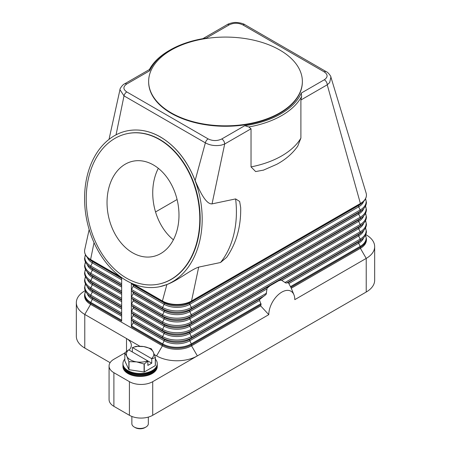 <?xml version="1.0" encoding="UTF-8"?>
<svg xmlns="http://www.w3.org/2000/svg" width="451" height="451" viewBox="0 0 451 451"><rect width="100%" height="100%" fill="white"/><g stroke="black" fill="none" stroke-linecap="round" stroke-linejoin="round"><path stroke-width="0.68" d="M121.657 277.574L121.657 321.157L90.6 303.23A1.37 0.795 120 0 1 90.809 302.418A20.295 11.72 180 0 1 85.487 291.256M365.795 234.621L366.223 234.87A28.825 16.642 180 0 1 374.663 246.641A28.825 16.642 180 0 1 366.223 258.406L294.791 299.644A18.39 10.615 -60 0 0 293.939 294.779A18.39 10.615 -60 0 0 279.428 293.748A18.39 10.615 -60 0 0 268.785 314.657L260.672 305.896L191.534 345.81A20.588 11.884 180 0 1 162.416 345.81L90.6 304.352A20.588 11.884 180 0 1 84.574 295.946L84.574 294.824A20.588 11.884 0 0 0 90.6 303.23L90.6 304.352L84.777 314.437A28.825 16.642 180 0 1 76.337 302.666A28.825 16.642 180 0 1 84.777 290.901L85.205 290.653M131.365 326.761L131.365 283.155A1.37 0.795 120 0 0 131.568 283.628L133.096 285.009A1.37 0.795 -60 0 1 133.096 286.385L131.568 289.531A1.37 0.795 120 0 0 131.365 290.343A1.37 0.795 120 0 0 131.568 290.912L133.096 292.293A1.37 0.795 -60 0 1 133.096 293.669L131.568 296.814A1.37 0.795 120 0 0 131.365 297.626A1.37 0.795 120 0 0 131.568 298.196L133.096 299.577A1.37 0.795 -60 0 1 133.096 300.952L131.568 304.104A1.37 0.795 120 0 0 131.365 304.91A1.37 0.795 120 0 0 131.568 305.479L133.096 306.86A1.37 0.795 -60 0 1 133.096 308.242L131.568 311.387A1.37 0.795 120 0 0 131.365 312.193A1.37 0.795 120 0 0 131.568 312.763L133.096 314.144A1.37 0.795 -60 0 1 133.096 315.525L131.568 318.671A1.37 0.795 120 0 0 131.365 319.477A1.37 0.795 120 0 0 131.568 320.047L133.096 321.428A1.37 0.795 -60 0 1 133.096 322.809L131.568 325.955A1.37 0.795 120 0 0 131.365 326.761L162.416 344.694A20.588 11.884 0 0 0 191.534 344.694L261.078 304.543L259.596 300.439L259.663 299.475L266.158 294.323L267.065 288.234L270.031 285.754L278.43 280.9L280.421 280.206L281.745 280.37L285.776 282.997L288.245 282.726A24.704 14.263 120 0 1 288.584 283.098L290.856 287.349A23.148 13.361 -60 0 1 291.256 288.217A23.148 13.361 -60 0 1 291.261 288.234L360.4 248.321L360.4 247.199A20.588 11.884 0 0 0 366.426 238.793L365.552 235.151M160.409 137.014A79.601 57.711 78.1 0 1 202.183 219.536A79.601 57.711 78.1 0 1 159.801 286.684A79.601 57.711 78.1 0 1 126.348 280.578A79.601 57.711 78.1 0 1 84.574 198.057A79.601 57.711 78.1 0 1 126.956 130.903A79.601 57.711 78.1 0 1 160.409 137.014M127.002 130.891L127.052 130.88C138.22 128.642 149.371 130.677 160.5 136.991C175.732 146.135 187.272 160.646 195.136 180.518C200.103 192.177 206.152 204.399 212.043 203.886L235.614 198.919L239.633 201.445L240.693 207.595C241.037 226.678 236.363 243.258 226.667 257.341L220.528 262.51L198.688 267.116C190.514 269.783 177.711 280.68 166.887 284.542L159.846 286.678M263.7 170.072L255.638 171.572L251.032 166.898L251.032 128.8L248.845 126.962A79.601 45.957 0 0 0 301.606 96.503L300.896 100.009L327.24 84.799A4.115 2.379 60 0 0 326.795 82.758A4.115 2.379 60 0 0 326.389 81.93A4.115 2.379 60 0 0 324.325 79.759C328.029 77.127 327.995 74.505 324.218 71.884L242.858 24.912C238.342 22.73 233.798 22.708 229.221 24.85A4.115 2.379 -120 0 0 227.163 24.642L202.865 38.673M149.693 70.762L149.552 69.454L124.611 83.847A4.115 2.379 60 0 1 126.675 84.055L149.687 70.768A78.232 45.168 180 0 1 170.179 49.971A78.232 45.168 180 0 1 206.208 38.132L229.221 24.85M120.778 276.948L90.6 259.522A20.588 11.884 180 0 1 84.574 251.122A20.588 11.884 180 0 1 84.737 249.623L89.163 229.536M260.672 305.896A23.148 13.361 -60 0 1 261.078 304.543M281.046 280.167A24.704 14.263 120 0 0 279.789 280.325M268.322 286.943A24.704 14.263 120 0 0 267.065 288.234M259.872 299.109A24.704 14.263 120 0 0 259.528 299.87M268.785 314.657L152.714 381.67A16.467 9.51 180 0 1 141.067 384.455A16.467 9.51 180 0 1 129.42 381.67L113.894 372.706A16.467 9.51 180 0 1 109.069 365.981A16.467 9.51 180 0 1 113.894 359.261L124.82 352.953M366.077 192.91A20.588 11.884 180 0 1 366.116 193.039A20.588 11.884 180 0 1 366.426 195.091A20.588 11.884 180 0 1 360.4 203.491A1.37 0.795 60 0 1 360.191 204.066A20.295 11.72 0 0 0 362.762 202.245C365.152 200.154 366.375 197.769 366.426 195.091M198.688 267.116L191.534 300.986A20.588 11.884 180 0 1 162.416 300.986L132.092 283.482M366.426 238.793L366.426 239.915A20.588 11.884 180 0 1 360.4 248.321L366.223 258.406L366.223 292.022A28.825 16.642 0 0 0 374.663 280.257L374.663 246.641M366.116 193.039L330.893 77.082L329.67 82.584L327.24 84.799L360.4 203.491L191.534 300.986A1.37 0.795 60 0 1 191.325 301.556L360.191 204.066L358.663 205.442A18.13 10.469 0 0 0 360.958 203.818L362.762 202.245M300.896 100.009L300.896 138.107L297.75 146.147C292.536 153.537 285.522 159.603 276.705 164.344L263.232 170.236M109.018 139.37L119.955 89.71L124.002 95.877L205.363 142.849C210.042 145.408 215.369 146.169 221.345 145.126L224.694 144.004L212.043 203.886M240.693 207.595L240.699 207.979M251.032 128.8L224.694 144.004A4.115 2.379 -120 0 0 224.248 141.964A4.115 2.379 -120 0 0 223.837 141.135A4.115 2.379 -120 0 0 221.779 138.964L244.792 125.677A78.232 45.168 180 0 0 301.313 93.041L324.325 79.759M248.851 126.99L244.792 125.671M301.307 93.041L301.623 96.52M302.356 81.456L302.356 81.907A76.856 44.373 180 0 1 254.911 122.903A76.856 44.373 180 0 1 171.155 113.28A76.856 44.373 180 0 1 148.644 81.907L148.644 81.456A76.856 44.373 180 0 1 196.089 40.46A76.856 44.373 180 0 1 279.845 50.078A76.856 44.373 180 0 1 296.048 63.85A76.856 44.373 180 0 1 302.356 81.456A76.856 44.373 180 0 1 254.911 122.452A76.856 44.373 180 0 1 171.155 112.835A76.856 44.373 180 0 1 148.644 81.456M205.876 38.183L206.208 38.132M170.179 49.971L169.21 50.529A79.601 45.957 0 0 0 149.399 69.539M324.218 71.884A4.115 2.379 -60 0 1 325.938 71.54A4.115 2.379 -60 0 1 326.276 71.675A4.115 2.379 -60 0 1 326.276 71.681A4.115 2.379 -60 0 1 326.327 71.709M242.858 24.912A4.115 2.379 -60 0 1 244.577 24.568A4.115 2.379 -60 0 1 244.916 24.704A4.115 2.379 -60 0 1 244.921 24.704L326.276 71.681C328.035 72.177 331.231 76.563 330.893 77.07L330.893 77.082M126.675 84.055C122.971 86.693 123.005 89.321 126.782 91.931A4.115 2.379 -60 0 0 125.062 93.571A4.115 2.379 -60 0 0 124.002 95.877L116.054 134.826M126.782 91.931L208.142 138.902A4.115 2.379 -60 0 0 206.423 140.543A4.115 2.379 -60 0 0 205.363 142.849L195.136 180.518M127.34 133.626A76.856 55.721 78.1 0 1 127.52 133.586A76.856 55.721 78.1 0 1 159.823 139.489A76.856 55.721 78.1 0 1 200.159 219.163A76.856 55.721 78.1 0 1 159.231 284A76.856 55.721 78.1 0 1 159.051 284.04M159.451 139.562A76.856 55.721 78.1 0 1 199.787 219.242A76.856 55.721 78.1 0 1 158.865 284.079A76.856 55.721 78.1 0 1 126.568 278.177A76.856 55.721 78.1 0 1 86.231 198.502A76.856 55.721 78.1 0 1 127.154 133.665A76.856 55.721 78.1 0 1 159.451 139.562M132.594 252.785A48.697 35.302 78.1 0 1 107.034 202.302A48.697 35.302 78.1 0 1 132.96 161.221A48.697 35.302 78.1 0 1 153.425 164.959A48.697 35.302 78.1 0 1 178.985 215.443A48.697 35.302 78.1 0 1 153.052 256.518A48.697 35.302 78.1 0 1 132.594 252.785M158.324 168.319A48.697 35.302 -101.9 0 0 173.393 239.791M177.08 199.511L155.544 211.947M166.887 284.542L162.416 300.986A1.37 0.795 120 0 0 162.625 301.556A20.295 11.72 0 0 0 191.325 301.556L189.798 302.937L358.663 205.442A1.37 0.795 -120 0 0 358.455 206.017A1.37 0.795 -120 0 0 358.663 206.823A18.13 10.469 0 0 0 363.641 201.411M94.045 242.655L90.6 259.522A1.37 0.795 120 0 0 90.809 260.097A20.295 11.72 180 0 1 88.238 258.276L90.042 259.849A18.13 10.469 180 0 0 92.337 261.473A1.37 0.795 -60 0 1 92.545 262.048A1.37 0.795 -60 0 1 92.337 262.854A18.13 10.469 180 0 1 87.359 257.442M110.1 362.672L84.777 348.054A28.825 16.642 0 0 1 76.337 336.288L76.337 302.666M129.054 350.083A16.467 9.51 0 0 0 131.337 345.252A16.467 9.51 0 0 0 126.511 338.526L84.777 314.437L84.777 348.054M126.511 351.352L126.511 338.526L139.861 346.238M154.372 354.61L156.593 355.895A28.825 16.642 0 0 0 197.358 355.895L191.534 345.81L191.534 344.694A1.37 0.795 60 0 0 191.325 343.882L261.022 303.641M366.223 292.022L152.714 415.292L152.714 381.67M129.42 381.67L129.42 415.292A16.467 9.51 0 0 0 141.067 418.077A16.467 9.51 0 0 0 152.714 415.292M129.42 415.292L113.894 406.328A16.467 9.51 0 0 1 109.069 399.603L109.069 365.981M124.82 359.075A17.155 9.905 0 0 0 122.943 363.585L122.943 365.022A17.155 9.905 0 0 0 127.966 372.024A17.155 9.905 0 0 0 146.66 374.172A17.155 9.905 0 0 0 157.252 365.022L157.252 363.585A17.155 9.905 0 0 0 155.37 359.075M122.943 363.585A17.155 9.905 0 0 0 127.966 370.587A17.155 9.905 0 0 0 146.66 372.735A17.155 9.905 0 0 0 157.252 363.585M122.954 365.417A17.155 9.905 0 0 0 122.943 365.817A17.155 9.905 0 0 0 127.966 372.819A17.155 9.905 0 0 0 146.66 374.967A17.155 9.905 0 0 0 157.252 365.817A17.155 9.905 0 0 0 157.241 365.417M157.252 365.817L157.252 366.545A17.155 9.905 180 0 1 146.66 375.694A17.155 9.905 180 0 1 127.966 373.546A17.155 9.905 180 0 1 122.943 366.545L122.943 365.817M155.313 357.609L155.313 365.603A15.785 9.11 0 0 0 155.37 365.479L155.37 357.485A15.785 9.11 180 0 1 155.313 357.609L151.745 358.827L151.745 363.179L147.86 365.423L147.86 361.071L144.292 363.974A15.785 9.11 180 0 1 144.072 364.008L136.546 361.871L129.014 361.674A15.785 9.11 180 0 1 128.935 361.629A15.785 9.11 180 0 1 128.856 361.584L126.838 356.267A13.727 7.926 0 0 0 130.39 359.819A13.727 7.926 0 0 0 136.546 361.871A13.727 7.926 0 0 0 147.663 360.828L147.86 361.071M155.313 365.603L144.292 371.968L144.292 363.974M144.072 364.008L144.072 372.002A15.785 9.11 0 0 0 144.292 371.968M144.072 372.002L129.014 369.673L129.014 361.674M128.856 361.584L128.856 369.578A15.785 9.11 0 0 0 128.935 369.623A15.785 9.11 0 0 0 129.014 369.673M128.856 369.578L124.82 360.885L124.82 352.891A15.785 9.11 180 0 1 124.882 352.767L128.648 349.846A13.727 7.926 0 0 0 126.838 356.267L124.82 352.891M151.26 348.741A15.785 9.11 180 0 1 151.339 348.792L153.357 352.163A13.727 7.926 0 0 0 149.8 348.612A13.727 7.926 0 0 0 143.649 346.565L151.175 348.696A15.785 9.11 180 0 1 151.26 348.741M135.903 346.402A15.785 9.11 180 0 1 136.123 346.368L143.649 346.565A13.727 7.926 0 0 0 132.532 347.608L135.903 346.402M132.335 351.977L132.335 347.62M151.745 358.827L151.547 358.584A13.727 7.926 0 0 0 153.357 352.163L155.37 357.485M151.745 363.179L128.648 349.846M132.532 347.608L151.547 358.584M131.861 416.453L131.861 423.698A8.236 4.752 0 0 0 134.274 427.058L134.274 427.058A8.236 4.752 0 0 0 145.921 427.058A8.236 4.752 0 0 0 148.334 423.698L148.334 417.102M135.244 427.616L134.274 427.058L135.244 427.616A6.861 3.963 0 0 0 144.951 427.616L145.921 427.058M122.954 363.946A17.155 9.905 0 0 0 127.966 371.308A17.155 9.905 0 0 0 146.947 373.383A17.155 9.905 0 0 0 157.241 363.946M131.568 283.628L162.625 301.556L164.153 302.937A1.37 0.795 -60 0 1 164.361 303.506A1.37 0.795 -60 0 1 164.153 304.318L162.625 307.464A1.37 0.795 120 0 0 162.416 308.27A1.37 0.795 120 0 0 162.625 308.845A20.295 11.72 0 0 0 191.325 308.845L360.191 211.35L358.663 212.731A18.13 10.469 0 0 0 360.958 211.107L362.762 209.529C365.152 207.437 366.375 205.053 366.426 202.375L365.552 198.733M131.568 289.531L162.625 307.464A20.295 11.72 0 0 0 191.325 307.464A1.37 0.795 60 0 1 191.534 308.27A1.37 0.795 60 0 1 191.325 308.845L189.798 310.22L358.663 212.731A1.37 0.795 -120 0 0 358.455 213.3A1.37 0.795 -120 0 0 358.663 214.107A18.13 10.469 0 0 0 363.641 208.695M133.096 285.009L164.153 302.937A18.13 10.469 0 0 0 189.798 302.937A1.37 0.795 -120 0 0 189.589 303.506A1.37 0.795 -120 0 0 189.798 304.318L191.325 307.464L360.191 209.969A1.37 0.795 60 0 1 360.4 210.78A1.37 0.795 60 0 1 360.191 211.35A20.295 11.72 0 0 0 362.762 209.529M133.096 286.385L164.153 304.318A18.13 10.469 0 0 0 189.798 304.318L358.663 206.823L360.191 209.969A20.295 11.72 0 0 0 365.513 198.806M121.657 312.949L90.809 295.134A1.37 0.795 120 0 0 90.6 295.946A1.37 0.795 120 0 0 90.809 296.516L92.337 297.897A18.13 10.469 180 0 1 90.042 296.273L88.238 294.7C85.848 292.603 84.625 290.218 84.574 287.541L85.448 283.899M121.657 314.821L92.337 297.897A1.37 0.795 -60 0 1 92.545 298.466A1.37 0.795 -60 0 1 92.337 299.272A18.13 10.469 180 0 1 87.359 293.86M121.657 316.202L92.337 299.272L90.809 302.418L121.657 320.233M121.657 314.324L90.809 296.516A20.295 11.72 180 0 1 88.238 294.7M156.593 355.895L162.416 345.81L162.416 344.694A1.37 0.795 120 0 1 162.625 343.882A20.295 11.72 0 0 0 191.325 343.882L189.798 340.736L259.596 300.439M235.614 198.919A79.601 57.711 78.1 0 1 220.528 262.51M121.657 305.665L90.809 287.851A1.37 0.795 120 0 0 90.6 288.663A1.37 0.795 120 0 0 90.809 289.232L92.337 290.613A18.13 10.469 180 0 1 90.042 288.99L88.238 287.417C85.848 285.32 84.625 282.935 84.574 280.257L85.448 276.615M121.657 307.537L92.337 290.613A1.37 0.795 -60 0 1 92.545 291.183A1.37 0.795 -60 0 1 92.337 291.989A18.13 10.469 180 0 1 87.359 286.577M121.657 308.918L92.337 291.989L90.809 295.134A20.295 11.72 180 0 1 85.487 283.972M121.657 307.041L90.809 289.232A20.295 11.72 180 0 1 88.238 287.417M121.657 298.382L90.809 280.567A1.37 0.795 120 0 0 90.6 281.379A1.37 0.795 120 0 0 90.809 281.948L92.337 283.329A18.13 10.469 180 0 1 90.042 281.706L88.238 280.133C85.848 278.036 84.625 275.651 84.574 272.973L85.448 269.332M121.657 300.253L92.337 283.329A1.37 0.795 -60 0 1 92.545 283.899A1.37 0.795 -60 0 1 92.337 284.705A18.13 10.469 180 0 1 87.359 279.293M121.657 301.634L92.337 284.705L90.809 287.851A20.295 11.72 180 0 1 85.487 276.688M121.657 299.757L90.809 281.948A20.295 11.72 180 0 1 88.238 280.133M121.657 291.098L90.809 273.283A1.37 0.795 120 0 0 90.6 274.095A1.37 0.795 120 0 0 90.809 274.665L92.337 276.04A18.13 10.469 180 0 1 90.042 274.422L88.238 272.844C85.848 270.752 84.625 268.368 84.574 265.69L85.448 262.048M121.657 292.97L92.337 276.04A1.37 0.795 -60 0 1 92.545 276.615A1.37 0.795 -60 0 1 92.337 277.421A18.13 10.469 180 0 1 87.359 272.009M121.657 294.351L92.337 277.421L90.809 280.567A20.295 11.72 180 0 1 85.487 269.405M121.657 292.473L90.809 274.665A20.295 11.72 180 0 1 88.238 272.844M121.657 283.809L90.809 266A1.37 0.795 120 0 0 90.6 266.806A1.37 0.795 120 0 0 90.809 267.381L92.337 268.757A18.13 10.469 180 0 1 90.042 267.133L88.238 265.56C85.848 263.469 84.625 261.084 84.574 258.406L85.448 254.764M121.657 285.686L92.337 268.757A1.37 0.795 -60 0 1 92.545 269.332A1.37 0.795 -60 0 1 92.337 270.138A18.13 10.469 180 0 1 87.359 264.726M121.657 287.067L92.337 270.138L90.809 273.283A20.295 11.72 180 0 1 85.487 262.121M121.657 285.19L90.809 267.381A20.295 11.72 180 0 1 88.238 265.56M121.657 279.783L92.337 262.854L90.809 266A20.295 11.72 180 0 1 85.487 254.838M121.657 277.906L90.809 260.097L92.337 261.473L121.657 278.402M286.503 283.031L360.191 240.484L358.663 241.866A1.37 0.795 -120 0 0 358.455 242.435A1.37 0.795 -120 0 0 358.663 243.241A18.13 10.469 0 0 0 363.641 237.829M288.865 283.538L358.663 243.241L360.191 246.393A1.37 0.795 60 0 1 360.4 247.199L290.856 287.349M290.495 286.627L360.191 246.393A20.295 11.72 0 0 0 365.513 235.225M131.568 290.912L162.625 308.845L164.153 310.22A18.13 10.469 0 0 0 189.798 310.22A1.37 0.795 -120 0 0 189.589 310.79A1.37 0.795 -120 0 0 189.798 311.602L191.325 314.747A1.37 0.795 60 0 1 191.534 315.553A1.37 0.795 60 0 1 191.325 316.128L189.798 317.504A1.37 0.795 -120 0 0 189.589 318.079A1.37 0.795 -120 0 0 189.798 318.885L191.325 322.031A1.37 0.795 60 0 1 191.534 322.837A1.37 0.795 60 0 1 191.325 323.412L189.798 324.788A1.37 0.795 -120 0 0 189.589 325.363A1.37 0.795 -120 0 0 189.798 326.169L191.325 329.315A1.37 0.795 60 0 1 191.534 330.121A1.37 0.795 60 0 1 191.325 330.696L360.191 233.201L358.663 234.582A1.37 0.795 -120 0 0 358.455 235.151A1.37 0.795 -120 0 0 358.663 235.958L360.191 239.103A1.37 0.795 60 0 1 360.4 239.915A1.37 0.795 60 0 1 360.191 240.484A20.295 11.72 0 0 0 362.762 238.669C365.152 236.572 366.375 234.187 366.426 231.51L365.552 227.868M288.031 282.642L358.663 241.866A18.13 10.469 0 0 0 360.958 240.242L362.762 238.669M131.568 312.763L162.625 330.696L164.153 332.071A1.37 0.795 -60 0 1 164.361 332.646A1.37 0.795 -60 0 1 164.153 333.452L162.625 336.598A20.295 11.72 0 0 0 191.325 336.598A1.37 0.795 60 0 1 191.534 337.41A1.37 0.795 60 0 1 191.325 337.979L265.019 295.433M260.43 298.579L189.798 339.361A1.37 0.795 -120 0 0 189.589 339.93A1.37 0.795 -120 0 0 189.798 340.736A18.13 10.469 0 0 1 164.153 340.736L162.625 343.882L131.568 325.955M131.568 320.047L162.625 337.979L164.153 339.361A1.37 0.795 -60 0 1 164.361 339.93A1.37 0.795 -60 0 1 164.153 340.736L133.096 322.809M131.568 318.671L162.625 336.598A1.37 0.795 120 0 0 162.416 337.41A1.37 0.795 120 0 0 162.625 337.979A20.295 11.72 0 0 0 191.325 337.979L189.798 339.361A18.13 10.469 0 0 1 164.153 339.361L133.096 321.428M266.716 289.046L189.798 333.452L191.325 336.598L266.592 293.144M270.031 285.754L189.798 332.071A1.37 0.795 -120 0 0 189.589 332.646A1.37 0.795 -120 0 0 189.798 333.452A18.13 10.469 0 0 1 164.153 333.452L133.096 315.525M281.745 280.37L358.663 235.958A18.13 10.469 0 0 0 363.641 230.546M284.931 282.557L360.191 239.103A20.295 11.72 0 0 0 365.513 227.941M131.568 305.479L162.625 323.412A20.295 11.72 0 0 0 191.325 323.412L360.191 225.917L358.663 227.298A1.37 0.795 -120 0 0 358.455 227.868A1.37 0.795 -120 0 0 358.663 228.674L360.191 231.82A1.37 0.795 60 0 1 360.4 232.631A1.37 0.795 60 0 1 360.191 233.201A20.295 11.72 0 0 0 362.762 231.386C365.152 229.288 366.375 226.904 366.426 224.226L365.552 220.584M278.43 280.9L358.663 234.582A18.13 10.469 0 0 0 360.958 232.958L362.762 231.386M131.568 298.196L162.625 316.128L164.153 317.504A1.37 0.795 -60 0 1 164.361 318.079A1.37 0.795 -60 0 1 164.153 318.885L162.625 322.031A1.37 0.795 120 0 0 162.416 322.837A1.37 0.795 120 0 0 162.625 323.412L164.153 324.788A1.37 0.795 -60 0 1 164.361 325.363A1.37 0.795 -60 0 1 164.153 326.169L162.625 329.315A1.37 0.795 120 0 0 162.416 330.121A1.37 0.795 120 0 0 162.625 330.696A20.295 11.72 0 0 0 191.325 330.696L189.798 332.071A18.13 10.469 0 0 1 164.153 332.071L133.096 314.144M133.096 308.242L164.153 326.169A18.13 10.469 0 0 0 189.798 326.169L358.663 228.674A18.13 10.469 0 0 0 363.641 223.262M131.568 311.387L162.625 329.315A20.295 11.72 0 0 0 191.325 329.315L360.191 231.82A20.295 11.72 0 0 0 365.513 220.657M133.096 292.293L164.153 310.22A1.37 0.795 -60 0 1 164.361 310.79A1.37 0.795 -60 0 1 164.153 311.602L162.625 314.747A1.37 0.795 120 0 0 162.416 315.553A1.37 0.795 120 0 0 162.625 316.128A20.295 11.72 0 0 0 191.325 316.128L360.191 218.634L358.663 220.015A1.37 0.795 -120 0 0 358.455 220.584A1.37 0.795 -120 0 0 358.663 221.39L360.191 224.536A1.37 0.795 60 0 1 360.4 225.348A1.37 0.795 60 0 1 360.191 225.917A20.295 11.72 0 0 0 362.762 224.102C365.152 222.005 366.375 219.62 366.426 216.942L365.552 213.3M133.096 306.86L164.153 324.788A18.13 10.469 0 0 0 189.798 324.788L358.663 227.298A18.13 10.469 0 0 0 360.958 225.675L362.762 224.102M133.096 300.952L164.153 318.885A18.13 10.469 0 0 0 189.798 318.885L358.663 221.39A18.13 10.469 0 0 0 363.641 215.978M131.568 304.104L162.625 322.031A20.295 11.72 0 0 0 191.325 322.031L360.191 224.536A20.295 11.72 0 0 0 365.513 213.374M133.096 293.669L164.153 311.602A18.13 10.469 0 0 0 189.798 311.602L358.663 214.107L360.191 217.252A1.37 0.795 60 0 1 360.4 218.064A1.37 0.795 60 0 1 360.191 218.634A20.295 11.72 0 0 0 362.762 216.818C365.152 214.721 366.375 212.336 366.426 209.659L365.552 206.017M133.096 299.577L164.153 317.504A18.13 10.469 0 0 0 189.798 317.504L358.663 220.015A18.13 10.469 0 0 0 360.958 218.391L362.762 216.818M131.568 296.814L162.625 314.747A20.295 11.72 0 0 0 191.325 314.747L360.191 217.252A20.295 11.72 0 0 0 365.513 206.09M208.142 138.902C212.68 141.078 217.23 141.101 221.779 138.964M300.896 138.107A79.601 45.957 180 0 1 251.032 166.898M113.894 406.328L113.894 372.706M85.448 291.183L84.574 294.824M84.574 251.122C84.625 253.8 85.848 256.185 88.238 258.276M293.939 294.779L291.256 288.217M158.865 284.079L159.231 284M127.154 133.665L127.52 133.586M227.163 24.642C228.2 23.92 230.083 23.277 232.806 22.73C237.102 21.744 243.895 23.677 244.916 24.704M119.955 89.71C119.639 88.802 122.796 84.376 124.611 83.847"/></g></svg>
